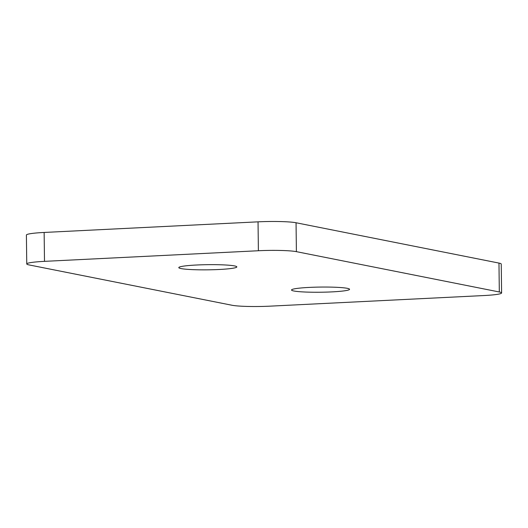 <?xml version="1.0" encoding="UTF-8"?>
<svg xmlns="http://www.w3.org/2000/svg" width="528" height="528" viewBox="0 0 528 528"><rect width="100%" height="100%" fill="white"/><g stroke="black" fill="none" stroke-linecap="round" stroke-linejoin="round"><path stroke-width="0.79" d="M196.535 265.01A29.02 2.581 179.3 0 0 178.959 267.874A29.02 2.581 179.3 0 0 219.08 269.491A29.02 2.581 179.3 0 0 236.669 267.168A29.02 2.581 179.3 0 0 196.535 265.01M309.269 287.41A29.02 2.581 179.3 0 0 291.694 290.281A29.02 2.581 179.3 0 0 331.815 291.892A29.02 2.581 179.3 0 0 349.397 289.575A29.02 2.581 179.3 0 0 309.269 287.41M44.497 261.353L258.39 250.741A29.02 2.581 -0.7 0 1 296.399 251.658L499.323 291.984A29.02 2.581 -0.7 0 1 501.6 292.954A29.02 2.581 -0.7 0 1 483.859 295.548L269.96 306.161A29.02 2.581 -0.7 0 1 231.95 305.243L29.033 264.917A29.02 2.581 -0.7 0 1 26.756 263.947A29.02 2.581 -0.7 0 1 44.497 261.353L44.141 232.452L258.04 221.839L258.39 250.741M296.399 251.658L296.05 222.757A29.02 2.581 179.3 0 0 258.04 221.839M44.141 232.452A29.02 2.581 179.3 0 0 26.4 235.046L26.756 263.947M501.6 292.954L501.244 264.053A29.02 2.581 179.3 0 0 498.967 263.083L499.323 291.984M296.05 222.757L498.967 263.083"/></g></svg>
